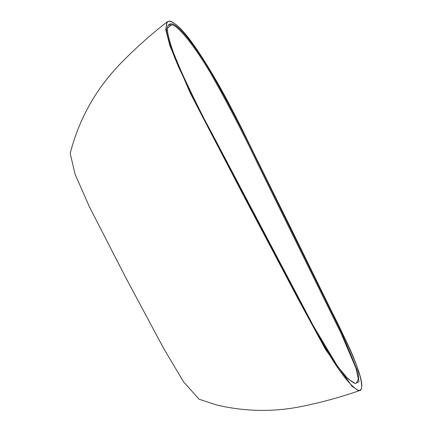 <?xml version="1.0" encoding="UTF-8"?>
<svg xmlns="http://www.w3.org/2000/svg" width="432" height="432" viewBox="0 0 432 432"><rect width="100%" height="100%" fill="white"/><g stroke="black" fill="none" stroke-linecap="round" stroke-linejoin="round"><path stroke-width="0.65" d="M359.786 390.49C361.022 390.787 361.692 388.822 361.795 384.593C361.465 380.209 359.77 373.918 356.708 365.726C350.158 349.429 342.058 331.814 332.408 312.876L248.805 143.041C227.599 98.41 194.611 39.182 176.272 24.791C172.206 21.508 169.139 20.574 167.071 21.989C151.502 34.009 136.782 47.066 122.915 61.155C96.919 87.097 79.348 117.839 70.205 153.382L75.038 174.112L89.44 206.869L125.739 277.571L163.712 348.5L183.546 381.845L199.12 399.254L216.772 405C246.083 411.928 275.449 412.193 304.873 405.783C323.514 401.873 341.82 396.776 359.786 390.49L358.182 390.479L352.075 386.327L325.674 349.699L297.999 298.728L243.772 196.009L190.409 93.404L170.008 46.094L165.78 29.722L167.098 21.967M176.359 24.905C161.703 12.431 163.28 32.702 179.701 69.352C196.846 105.597 215.465 142.295 235.559 179.442L293.987 290.153C312.044 324.869 336.263 371.255 352.323 385.825C368.523 401.927 362.443 372.994 343.148 334.913L289.688 225.79L235.451 116.37C217.863 80.795 190.307 35.381 176.359 24.905A0.367 0.34 128.8 0 0 176.272 24.791M171.661 24.797L168.615 25.169C166.082 27.178 167.643 36.185 173.291 52.191C182.801 76.388 195.367 102.865 210.994 131.614L313.394 325.917L221.314 151.4C205.238 121.754 190.998 93.15 178.589 65.594C166.514 36.617 164.295 22.712 171.925 23.884C178.751 24.694 195.847 46.429 212.436 74.882C228.604 103.491 243.578 132.257 257.353 161.179L341.944 333.374L357.95 371.925L358.922 381.791L355.034 383.389L348.052 378.913L337.721 366.579L313.384 325.917L312.925 326.187L313.384 325.917C325.301 348.635 336.274 365.71 346.313 377.147C357.167 386.537 355.217 382.201 356.497 383.092L358.344 378.983L355.93 368.032L341.161 333.563L256.743 161.811C243.005 132.964 228.096 104.258 212.015 75.686C195.491 47.25 178.421 25.493 171.661 24.797L167.497 28.123M352.075 386.327A0.367 0.324 -46.7 0 0 352.323 385.825M341.944 333.374L341.161 333.563"/></g></svg>
